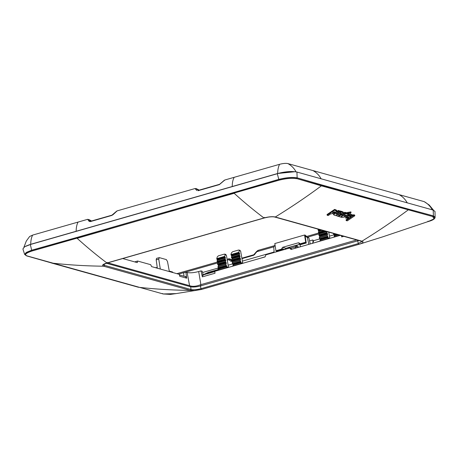 <?xml version="1.0" encoding="UTF-8"?>
<svg xmlns="http://www.w3.org/2000/svg" width="458" height="458" viewBox="0 0 458 458"><rect width="100%" height="100%" fill="white"/><g stroke="black" fill="none" stroke-linecap="round" stroke-linejoin="round"><path stroke-width="0.69" d="M225.244 254.356L226.372 255.14L225.05 254.774L224.764 256.99L216.852 259.262L217.138 257.041L218.351 255.839L224.368 254.11L225.714 254.356M224.368 254.11L225.05 254.774M218.5 270.266L218.941 269.012L218.128 267.684L218.386 265.508L217.527 263.905L217.934 262.863L217.098 261.278L217.332 259.623L216.852 259.262M217.332 259.623L225.244 257.35L224.764 256.99M225.244 257.35L225.422 257.963L217.504 260.23M217.756 262.257L225.674 259.984L225.015 259.01L225.422 257.963M225.674 259.984L225.846 260.596L178.574 274.147M218.208 264.896L226.126 262.629L225.445 261.638L225.846 260.596M226.126 262.629L226.298 263.236L218.386 265.508M218.769 268.405L226.681 266.132L225.891 264.495L226.298 263.236M226.681 266.132L226.859 266.745L218.941 269.012M239.488 250.274L240.622 251.058L242.792 263.304M242.626 262.692L240.868 263.27L240.753 263.877L232.75 266.184L233.191 264.93L232.378 263.602L232.63 261.421L231.777 259.823L232.177 258.781L231.347 257.196L231.754 256.148L230.918 254.585L231.382 252.959L232.601 251.751L238.618 250.028L239.963 250.268M238.618 250.028L240.622 251.058M231.576 255.535L239.494 253.268L238.83 252.318L239.299 250.686M239.494 253.268L239.666 253.875L231.754 256.148M232.006 258.169L239.918 255.902L239.259 254.929L239.666 253.875M239.918 255.902L240.095 256.514L232.177 258.781M232.458 260.814L240.37 258.541L239.694 257.551L240.095 256.514M240.37 258.541L240.547 259.154L232.63 261.421M233.013 264.318L240.931 262.05L240.141 260.413L240.547 259.154M240.931 262.05L241.103 262.663L233.191 264.93M159.31 257.625L156.556 258.352L156.172 259.823L158.731 259.091L159.31 257.625L166.34 259.589L167.508 261.541L169.357 271.571M327.539 236.746L319.627 239.019L320.079 239.362L327.997 237.089L327.207 235.452L327.613 234.193L319.695 236.46L318.842 234.862L319.243 233.82L318.413 232.235L318.82 231.187L318.161 230.214L318.115 229.155M319.627 239.019L319.289 237.719L319.695 236.46M327.997 237.089L328.168 237.702L320.257 239.969L320.079 239.362M319.524 235.853L327.441 233.58L326.76 232.59L327.115 231.668M327.441 233.58L327.613 234.193M337.145 234.467L334.329 235.275L334.065 237.141L340.283 235.343L291.036 249.473L289.645 248.036L265.903 254.843L265.073 256.915L214.733 271.348L215.031 273.226L202.367 276.855L200.999 270.884L198.686 271.542C193.923 272.773 190.076 273.1 187.145 272.533L189.578 285.683C192.515 286.765 196.144 286.456 200.472 284.756L356.719 239.935M334.329 235.275L333.687 234.559L333.533 233.46M312.385 243.461L313.507 241.458M309.568 240.908L312.871 239.963L313.501 241.406M240.868 263.27L241.103 262.663M228.542 267.386L226.372 255.14M228.376 266.779L226.624 267.352L226.859 266.745M328.724 232.12L329.857 238.343M329.691 237.731L327.934 238.309L328.168 237.702M327.934 238.309L327.825 238.927M327.819 238.916L319.816 241.223L320.257 239.969M226.624 267.352L226.51 267.97L218.5 270.254M157.369 268.222L156.172 259.823M160.317 269.046L158.731 259.091M25.814 246.152L30.72 244.291L232.24 186.52C232.217 182.788 232.864 179.725 234.181 177.32L224.804 180.011L219.376 184.608L197.999 190.734L198.348 190.442L195.898 188.507M198.154 189.515L199.173 190.167M198.085 189.475L195.056 188.536L117.162 210.869L116.504 211.493M224.151 180.635L224.804 180.011M196.808 190.545L195.056 188.536M88.486 219.565L90.507 220.378M90.701 221.3L89.167 221.403L90.358 221.592L111.729 215.466L112.949 214.739M89.207 219.68L91.543 221.019M90.472 221.323L88.566 219.502L87.667 219.336L89.167 221.403M113.229 214.504L117.162 210.869M234.181 177.32L279.586 164.308C283.055 163.397 285.838 163.157 287.927 163.592L424.188 201.635L429.232 205.035L433.503 210.176M227.242 260.196L228.868 259.726L229 258.793L231.765 259.863L230.288 259.033M87.415 219.399L32.633 235.103L29.638 236.5L26.318 241.023L23.913 247.251M258.283 250.4L256.898 251.688L256.577 251.522L253.772 254.763A1.099 0.481 74 0 0 253.526 255.324L241.927 258.65M274.193 251.053L273.352 252.707M232.103 260.911L231.914 260.808A1.099 0.744 128 0 0 230.815 261.249L232.149 261.449L232.527 260.894L231.914 260.808L232.298 260.917M230.815 261.249L228.868 259.726L229.968 259.285L229.721 258.907M273.953 246.805L256.898 251.688L254.637 254.299M319.821 241.114L313.627 242.998M265.125 256.795L259.806 258.426M292.513 171.555A13.459 3.143 170.7 0 0 277.8 173.53L30.846 244.326A13.459 3.143 170.7 0 0 28.219 245.19M232.24 186.52L277.668 173.496L295.095 171.704M298.21 247.417L297.855 246.221L296.429 245.62L291.895 246.622L288.179 247.984L288.162 248.465M289.05 248.207L289.004 247.749M295.135 248.299L295.765 246.988L296.75 246.702L296.429 245.62M296.75 246.702L297.322 247.669M290.572 248.293A9.154 2.135 170.7 0 1 292.038 247.824A9.154 2.135 170.7 0 1 295.765 246.988L295.605 245.854M208.213 273.392L208.195 272.401L203.186 274.748M218.558 269.98L208.161 272.957L206.69 273.947M203.197 274.794L205.705 274.239M203.209 274.846L204.869 274.474M211.064 272.699L206.587 273.987M212.014 272.241L213.376 272.041M213.342 271.857L211.911 272.458M211.642 272.396L210.783 272.779M210.76 272.653L207.48 273.729M214.756 271.502L214.149 271.68L214.75 271.457M106.382 263.247L190.654 286.777L191.06 289.519L104.338 265.308A0.733 0.635 105.6 0 1 103.651 266.207C85.789 265.995 68.557 264.953 51.954 263.081L26.684 255.902L24.646 254.43L22.9 248.952L24.623 246.782L30.337 244.52L277.29 173.725C285.397 171.636 291.946 171.074 296.944 172.042L433.205 210.085L433.4 215.878L435.1 217.241C435.117 218.861 432.718 220.332 427.909 221.643L426.993 221.93M435.1 217.241L435.003 211.464L433.205 210.085M203.341 275.332L202.236 271.228L200.999 270.884M291.763 249.266L290.904 248.391L289.645 248.036M341.479 235.681L341.674 236.923L343.775 236.322M190.654 286.777A7.322 1.712 170.7 0 0 200.484 285.935L357.79 240.839A7.322 1.712 170.7 0 0 358.814 240.519M183.979 276.197L183.624 272.819L185.868 272.178L187.145 272.533M214.779 271.634L202.07 274.977M107.807 262.835L189.337 285.597M122.733 258.552L137.28 262.617L137.589 261.031L150.693 264.69L151.604 266.613L179.381 274.371L179.702 276.248L186.692 278.195L185.868 272.178M135.236 262.045L135.31 261.69L137.589 261.031M186.372 276.323L185.404 276.598L186.692 278.195M179.479 274.943L185.404 276.598M264.426 217.384L264.1 217.928C268.68 216.731 272.39 216.411 275.224 216.977L275.298 217C291.494 207.022 306.854 196.637 321.384 185.839L432.993 216.623C436.165 217.962 434.459 219.64 427.875 221.649L428.047 221.14L427.875 221.649L426.873 221.97M274.783 217.058A0.733 0.635 105.6 0 0 275.298 217L361.946 241.189C378.142 231.216 393.502 220.825 408.032 210.033L408.318 209.804L432.987 216.617L433.4 215.878L432.993 216.623M428.287 221.506L434.007 218.895L432.799 216.72M264.203 217.979A0.733 0.321 -106 0 1 264.14 218.019L263.963 217.968C253.732 210.251 243.799 202.024 234.175 193.293L32.146 250.967C25.688 253.108 24.005 254.763 27.108 255.919L163.174 293.967L176.004 293.601M27.108 255.919L138.602 287.269C155.205 289.141 172.437 290.183 190.299 290.395L194.639 290.63L201.64 289.427A0.733 0.321 -106 0 1 201.091 288.637L200.953 288.677C196.871 289.714 193.574 289.994 191.06 289.519L190.373 290.418M200.484 285.935L200.953 288.677L201.497 289.467L175.334 293.733L163.369 293.962M26.295 255.478L26.902 255.925C23.753 254.745 25.459 253.068 32.014 250.892L76.95 238.126L76.652 237.525L31.659 250.211L26.249 252.444L24.646 254.43M321.951 184.963L408.588 209.151L408.318 209.804L321.671 185.616L321.951 184.963L297.145 177.836L296.715 178.574L321.671 185.616L321.384 185.839L296.71 178.574C292.227 177.778 286.324 178.282 279.002 180.086L77.139 238.315C86.768 247.045 96.695 255.272 106.926 262.984L106.788 263.024C102.672 264.323 101.602 265.377 103.577 266.184L190.299 290.395L190.986 289.502M297.145 177.836L297.139 177.836C292.444 177.011 286.261 177.538 278.601 179.421L233.689 192.509L233.981 193.11L279.094 180.171C286.307 178.397 292.124 177.899 296.538 178.683M334.58 209.426L334.701 210.165L335.737 210.451L335.617 209.712L334.58 209.426L327.058 214.516L327.178 215.254L328.209 215.541L330.836 213.783M335.737 210.451L335.365 210.709L336.819 210.955L334.14 213.56L330.848 213.846M335.645 209.907L336.693 210.216L336.813 210.955M334.701 210.165L327.178 215.254M334.769 215.14L333.607 214.836L334.294 213.995L338.399 211.195L339.372 211.464L335.88 214.052M339.361 211.39L340.013 210.943L341.084 211.241L341.21 211.98L335.811 215.644L334.804 215.363M340.013 210.943L340.134 211.682L341.21 211.98M336.899 213.159L337.008 213.817L340.134 211.682M336.241 213.605C335.674 214.235 335.932 214.304 337.008 213.817M336.63 211.59L338.279 210.457L339.252 210.726L339.372 211.464M338.279 210.457L338.399 211.195M334.22 213.52L334.294 213.995M333.607 214.836L333.573 213.829M339.069 215.031L339.155 215.546L338.559 215.3M336.664 215.071L336.785 215.827L337.987 216.331L339.155 215.546M338.691 215.031L338.76 215.437L338.931 214.831L341.37 214.716L343.437 212.815L342.183 212.529L342.349 211.596L341.468 211.35L341.588 212.088L342.47 212.335M342.372 211.739L343.317 212.077L343.437 212.815M337.575 214.459L337.632 214.785L341.588 212.088M341.468 211.35L341.141 211.573M337.054 216.073C336.567 215.861 336.756 215.432 337.632 214.785M338.393 216.061L338.456 216.445L339.389 216.508M343.294 213.296L344.788 212.272L345.779 212.552L345.905 213.291L340.426 217.012L339.43 216.731M344.788 212.272L344.908 213.01L345.905 213.291M341.977 214.407L342.069 214.951L344.908 213.01M339.515 215.163L339.601 215.672L342.069 214.951M338.456 216.445L339.601 215.672M340.849 216.726L340.918 217.132L341.96 217.424L345.779 216.869L348.481 214.315L346.798 214.081L347.479 213.611C348.939 212.907 349.414 212.959 348.904 213.766L349.208 213.279M348.091 213.285L348.366 213.594M348.796 213.107L348.904 213.766L350.164 214.121L351.028 212.609L346.311 213.462L340.918 217.132M351.028 212.609L350.908 211.871L346.191 212.724L346.311 213.462M346.191 212.724L345.847 212.959M349.941 215.787L350.044 216.542L347.834 215.924L347.771 215.546M348.257 214.991L348.355 215.592L350.53 215.924L350.044 216.542M348.32 215.357L348.034 215.277M348.355 215.592L352.236 215.163L349.42 217.911L345.784 218.22L347.834 215.924M348.383 214.785L352.116 214.424L352.236 215.163M345.784 218.22L345.87 216.823M354.795 215.77L354.669 215.031L353.587 214.733L353.708 215.472L354.795 215.77L347.267 220.859L346.185 220.556L353.708 215.472M346.185 220.556L346.065 219.823L348.2 218.392M352.099 215.752L353.587 214.733M408.588 209.151L433.394 215.878M233.689 192.509L76.652 237.525M334.288 212.581L334.85 211.882L333.006 212.243L332.445 212.947L334.288 212.581L334.363 211.699M341.771 213.445L340.626 213.577L339.991 214.235L341.136 214.104L341.771 213.439M344.616 215.546L344.038 216.256L345.859 215.913L346.437 215.197L344.616 215.546M347.777 217.006L347.307 217.602L348.899 217.315L347.788 217.006M334.168 211.842L332.817 212.386M344.405 215.701L345.738 215.174L345.859 215.913M341.828 235.778L341.674 236.923M202.602 275.126L202.367 276.855M357.79 240.839L358.259 243.582L358.671 244.406L359.215 244.251L202.178 289.273M358.809 244.366C362.925 243.038 363.995 241.984 362.026 241.211L361.946 241.189A0.733 0.635 105.6 0 1 361.476 241.263L362.026 241.211M155.405 267.678L157.306 267.753M169.271 271.09L172.632 272.029L172.712 272.51M156.207 267.443L156.292 267.924M310.238 243.971L308.921 237.925L307.375 237.49L308.824 244.377M282.695 250.028L281.991 249.524L276.483 251.053L281.859 249.513L281.853 249.049L275.934 250.744L276.483 251.053L275.934 250.744L274.789 243.553L304.547 235.017L305.698 242.208L306.247 243.038L305.154 236.196L307.375 237.49M300.391 246.793L299.91 244.051L300.505 244.686L306.247 243.038M308.921 237.925L305.412 236.122M305.698 242.208L299.778 243.908L300.242 244.246L298.599 242.74L299.538 244.349L299.984 244.332M299.584 243.124L299.709 243.479M282.632 249.633L281.784 248.614L282.575 247.331L298.599 242.74M285.105 249.553L285.878 248.265L299.538 244.349M274.056 251.093L273.758 247.131L275.132 244.801M282.357 249.083L281.859 249.513M276.248 251.03L276.414 251.081A0.366 0.321 105.6 0 0 276.569 251.076L276.804 251.482L276.386 250.961L276.804 251.482L282.225 249.925M306.276 236.362L305.898 235.698A1.099 0.481 74 0 0 305.469 235.275L304.547 235.017M216.668 258.673L224.586 256.4M217.098 261.278L225.015 259.01M225.187 259.623L217.275 261.89M217.527 263.905L225.445 261.638M225.617 262.245L217.705 264.518M217.985 266.533L225.903 264.26M225.891 264.495L217.979 266.768M218.128 267.684L226.04 265.417M226.229 265.795L218.311 268.062M230.918 254.585L238.83 252.318M239.013 252.908L231.095 255.175M231.347 257.196L239.259 254.929M239.437 255.535L231.519 257.808M231.777 259.823L239.694 257.551M239.866 258.163L231.954 260.43M232.235 262.445L240.152 260.178M240.141 260.413L232.223 262.68M232.378 263.602L240.29 261.335M240.473 261.707L232.561 263.98M327.356 236.374L319.444 238.641M319.289 237.719L327.207 235.452M317.984 229.624L318.877 229.372M320.01 229.687L318.161 230.214M318.642 230.574L320.892 229.933M322.06 230.26L318.82 231.187M318.413 232.235L323.709 230.718M324.877 231.044L318.585 232.847M319.071 233.208L325.764 231.29M326.932 231.616L307.747 237.112M318.842 234.862L326.76 232.59M326.932 233.202L319.02 235.469M319.3 237.49L327.218 235.217M338.307 234.794L334.506 235.887M333.848 233.546L333.538 233.637M333.687 234.559L335.548 234.027M336.309 234.233L333.871 234.931M313.415 240.748L319.587 238.979M329.416 236.156L333.83 234.891M334.1 236.883L339.876 235.229M319.856 240.971L327.802 238.692M232.79 265.932L240.736 263.653M218.54 270.014L226.487 267.735M219.376 184.608L219.726 184.311L219.376 184.608M196.133 188.707L196.854 188.822M90.438 220.332L91.526 221.025M254.877 254.35L253.526 255.324M232.653 261.306L232.149 261.449M218.271 268.022L202.579 272.493M273.478 252.198L242.351 261.117M232.515 263.94L228.107 265.205M229.968 259.285L231.914 260.808M253.904 254.768A1.099 0.481 74 0 0 253.772 254.763L241.847 258.186M76.142 231.267C76.188 227.517 76.829 224.454 78.06 222.078M277.668 173.496C277.72 169.746 278.361 166.683 279.586 164.308M296.091 171.922C294.185 168.338 291.46 165.561 287.927 163.592M321.155 178.918C319.283 175.345 316.558 172.569 312.98 170.588M407.288 202.963C405.341 199.373 402.628 196.596 399.136 194.639M432.352 209.964C430.446 206.381 427.726 203.604 424.188 201.635M30.72 244.291C30.772 240.542 31.407 237.479 32.633 235.103M312.871 239.963L312.991 242.94M208.195 272.401L217.865 269.636A5.49 2.399 74 0 0 218.094 268.073M217.831 270.191L217.865 269.636L218.809 269.367M198.686 271.542L200.879 284.607M357.944 240.794L358.127 240.33M200.947 285.958L200.472 284.756M189.927 286.571L189.578 285.683M427.761 221.678L428.035 221.145L427.869 221.655M32.146 250.967L31.659 250.211L32.014 250.892M279.094 180.171L278.59 179.421M163.174 293.967L162.556 293.521M163.18 293.967L170.399 294.408L176.084 293.589M51.622 263.029L51.159 262.594M296.71 178.574L297.139 177.836L296.944 172.042M279.002 180.086L277.29 173.725M30.337 244.52L31.648 250.217M341.021 213.399L341.136 214.104M201.091 288.637L358.127 243.622L362.02 241.469M362.015 241.4L361.517 241.269M104.098 264.169L104.264 265.291L103.577 266.184M104.338 265.308L103.376 264.707M358.127 243.622L358.671 244.406L201.64 289.427M107.12 262.48L106.966 263.075L264.14 218.019A0.733 0.321 -106 0 1 263.963 217.968L106.926 262.984L107.258 262.44M274.726 217.04L275.224 216.977M300.505 244.686L300.042 244.641M306.013 242.637L300.276 244.28L305.927 242.614M282.575 247.331L285.878 248.265M281.784 248.614L284.733 249.444M197.976 190.471L219.594 184.311L224.414 180.194M195.892 188.501L199.19 190.162M90.335 221.334L111.947 215.168L116.767 211.052M176.857 273.666L217.453 262.028M227.082 259.268L228.777 258.781L230.179 258.988M256.577 251.522L257.991 250.406L274.645 245.631M306.602 236.471L318.768 232.985M213.359 271.966L214.161 271.737M348.481 214.315L348.361 213.577M51.571 263.024L138.224 287.212M428.407 221.466L383.014 236.752L359.215 244.251M264.277 217.979L268.096 217.144C271.125 216.714 273.346 216.68 274.748 217.046L361.476 241.263M106.966 263.075L103.359 264.638"/></g></svg>
